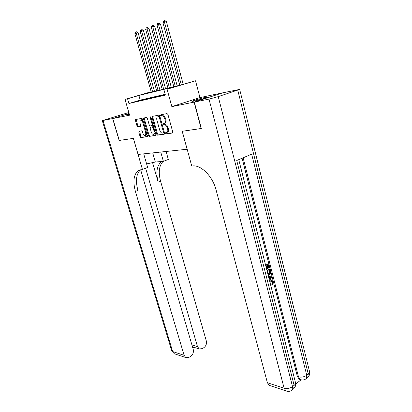 <?xml version="1.0" encoding="UTF-8"?>
<svg xmlns="http://www.w3.org/2000/svg" width="412" height="412" viewBox="0 0 412 412"><rect width="100%" height="100%" fill="white"/><g stroke="black" fill="none" stroke-linecap="round" stroke-linejoin="round"><path stroke-width="0.62" d="M165.609 133.323L166.201 133.926L172.437 133.025L172.767 131.974L167.926 114.454L167.061 113.588L160.845 114.763L160.634 115.515L161.226 116.112L162.019 115.968C163.198 115.942 164.105 116.864 164.743 118.718L165.145 120.17C165.5 121.638 165.336 122.699 164.651 123.343L163.234 123.76L163.126 124.445L163.719 125.052L164.517 124.918C165.696 124.918 166.602 125.84 167.236 127.689L167.638 129.131C167.988 130.568 167.828 131.603 167.159 132.242L165.712 132.649L165.609 133.323M166.376 132.515L166.963 133.658L172.721 132.824M161.437 114.649L161.406 115.262L161.998 115.86L162.792 115.71L162.019 115.968M163.914 123.615L163.899 124.187L164.491 124.79L165.284 124.656L164.517 124.918M129.172 113.712L125.742 114.984L129.337 114.263M193.841 101.151C198.321 100.265 208.652 97.201 207.792 97.016L205.82 97.278C201.288 98.19 191.22 101.177 191.982 101.388L193.841 101.151M139.071 131.248L138.813 132.231L140.126 136.769L140.904 137.587L147.089 136.696L147.362 135.703L142.629 119.181L141.831 118.357L135.553 119.578L135.43 120.531L137.026 126.051L137.804 126.87L140.554 126.36L140.683 125.423L139.884 122.658L140.234 120.108C141.203 119.696 142.027 120.376 142.696 122.153L145.812 133.009L145.477 135.491C144.499 135.914 143.67 135.229 142.99 133.447L142.475 131.655L141.692 130.831L139.071 131.248M165.191 94.296L140.219 100.101L128.935 103.494L127.581 98.818L125.021 99.441L151.163 91.742M201.314 128.462L182.197 131.284L187.1 149.247L138.108 154.448L133.416 138.375L119.289 140.43L112.785 118.568L129.6 115.169L125.021 99.441M201.123 128.529L194.103 102.119L222.696 92.834L199.954 97.593L195.53 80.778L167.071 89.239L175.759 86.489L138.901 95.481L127.581 98.818M199.954 97.593L171.84 106.62L194.103 102.119M171.84 106.62L167.071 89.239M128.935 103.494L165.408 95.084L164.002 89.986M156.781 134.322L157.6 135.172L164.28 134.204L164.589 133.174L159.779 115.978L158.939 115.123L152.291 116.38L152.002 117.43L156.781 134.322L157.538 134.055L158.357 134.904L164.548 134.008M155.52 135.476L149.093 136.403L148.294 135.569L143.556 119.011L143.824 117.981L146.538 117.472L147.347 118.301L149.283 125.104L150.092 125.938L152.069 125.567L152.208 124.604L150.184 117.472L150.287 116.787L150.957 117.327L155.808 134.461L155.633 135.435M129.1 113.465L112.785 118.568M165.289 94.657L164.764 94.817L165.3 94.693M158.872 96.181L164.321 94.781L158.872 96.181M153.14 97.51L158.486 96.135L153.14 97.51M147.548 98.803L152.795 97.453L147.548 98.803M142.094 100.065L147.249 98.741L142.094 100.065M141.841 99.992L136.779 101.295L141.841 99.992M154.34 90.903L154.958 90.753L154.351 90.928M155.103 91.263L154.958 90.753M151.199 91.861L144.082 93.957L181.131 84.898L195.53 80.778M140.219 100.101L138.901 95.481M152.239 116.395L152.486 117.271M167.39 132.206L167.926 131.974C168.596 131.335 168.755 130.3 168.405 128.863L167.638 129.131M165.284 124.656C166.469 124.656 167.375 125.578 168.008 127.426L168.405 128.863M164.913 123.312L165.423 123.085C166.108 122.436 166.273 121.38 165.918 119.913L165.145 120.17M162.792 115.71C163.971 115.69 164.877 116.606 165.516 118.46L165.918 119.913M152.837 116.277L152.77 117.178L157.538 134.055M163.276 132.973L163.492 132.247L159.274 117.183L158.687 116.586L157.384 116.957C156.704 117.6 156.545 118.656 156.905 120.124L159.784 130.346C160.402 132.159 161.293 133.076 162.446 133.097L163.276 132.973M163.991 132.71L164.264 132.005L163.492 132.247M160.036 116.905L159.459 116.333L158.687 116.586M158.363 116.575L159.459 116.333M155.777 135.28L149.093 136.403M144.375 117.878L144.318 118.764L149.046 135.306L149.844 136.14M152.589 125.392L153.022 124.625M151.281 132.123C151.971 133.952 152.831 134.642 153.851 134.199L154.212 131.67L153.109 127.782L152.291 126.937L150.313 127.303L150.179 128.256L151.281 132.123M154.067 134.121L154.608 133.936L155.072 131.866M153.764 127.251L153.053 126.68L152.291 126.937M151.122 127.014L153.053 126.68M145.719 135.409L146.224 135.234L146.693 133.38M143.232 121.288C142.516 119.928 141.769 119.454 140.992 119.866L140.76 119.938M136.233 119.418L137.778 125.804L138.556 126.618L140.641 126.263M139.591 131.165L140.873 136.511L141.646 137.33L147.336 136.506M183.18 84.285L166.402 21.64L164.44 22.057L162.941 22.645L179.787 85.222M181.306 84.841L164.44 22.057L164.218 20.765L165.001 20.6L166.402 21.64M162.941 22.645L163.615 21.002L164.218 20.765M202.452 98.937L197.523 100.286M269.649 281.113L271.626 280.551M269.793 281.664L270.643 280.907L272.281 280.665L273.352 282.215L272.718 285.109L272.126 285.016L271.802 284.306L272.281 282.38L271.637 281.391M268.428 276.308L271.776 276.231L272.002 277.127L269.5 280.515M265.622 265.276L268.058 263.829L268.65 263.896L269.664 267.893L269.191 268.176L268.598 268.104L267.882 265.276M269.191 268.176L268.382 264.978L267.115 265.735L267.872 268.717L267.398 269.005L266.806 268.928L266.142 266.312M295.692 384.092L301.028 379.823M300.178 379.519L299.158 379.21L297.371 376.537L298.494 376.877L243.126 157.786M242.112 158.218L297.371 376.537M266.955 270.514L269.381 269.051L269.973 269.129L270.576 273.089L269.129 274.989L268.186 275.36M194.31 102.078L201.329 128.498L182.258 131.274L191.734 165.984L192.821 165.912C201.277 164.944 212.71 176.485 216.068 189.891L267.393 382.743L284.131 388.253L209.002 99.107L194.31 102.078L222.907 92.793L239.676 89.414L218.236 96.624L292.53 386.621L294.137 385.338L236.72 160.505L251.655 154.165L306.739 375.26L308.279 374.024L237.786 90.218M209.002 99.107L218.236 96.624M270.184 385.663L269.154 385.323L267.393 382.743M267.398 269.005L266.641 266.018L265.915 266.446M265.714 265.642L268.65 263.896M267.048 270.89L269.973 269.129M267.98 274.541L268.938 274.186L270.148 272.337L269.706 270.21L267.254 271.693M267.924 274.325L269.556 272.26L269.206 270.509M268.938 274.186L268.341 274.109M270.148 272.337L269.556 272.26M269.994 271.353L269.402 271.276M269.293 279.717L268.66 277.224M268.459 276.421L271.776 276.231M270.571 277.044L269.293 277.163L269.783 279.089L271.42 276.967L270.571 277.044M269.618 278.445L270.694 277.055M270.761 285.464L271.055 285.403L270.73 285.351M272.718 285.109L272.399 284.393L272.873 282.467L272.162 281.442L270.849 281.7L269.994 282.467M272.873 282.467L272.281 282.38M272.399 284.393L271.802 284.306M270.643 280.907L270.051 280.824M271.055 285.403L270.972 286.309M119.279 140.41L133.364 138.386L142.434 169.45L137.757 171.011C133.622 175.11 132.844 181.929 135.419 191.462L184.107 355.314L185.786 357.57L189.093 357.307L190.885 356.133C193.012 354.428 193.794 352.188 193.233 349.402L140.657 169.77M146.62 163.914L155.324 162.034L163.384 161.35L168.328 159.439L166.088 151.477M143.706 153.851L147.64 167.437L142.434 169.45M128.812 112.476L102.284 120.634L112.641 118.599L119.145 140.451M129.095 113.449L112.641 118.599M160.747 152.043L163.384 161.35M145.637 168.214L197.497 346.641L199.212 348.928L202.313 348.66L204.043 347.527C206.098 345.874 206.855 343.675 206.314 340.935L160.556 181.156C158.223 172.19 159.078 165.598 163.121 161.375M161.813 161.483L161.056 162.009C156.725 166.113 155.767 172.824 158.177 182.13L152.522 162.452M140.919 169.584L140.332 170.017C136.176 174.116 135.378 180.925 137.932 190.432L135.419 191.462M192.528 346.647L193.702 347.239M177.17 85.866L160.443 23.973L158.496 24.39L157.034 24.962L173.797 86.69M175.28 86.324L158.496 24.39L158.28 23.113L159.063 22.948L160.443 23.973M157.034 24.962L157.698 23.345L158.28 23.113M171.284 87.303L154.639 26.244L152.703 26.662L151.281 27.218L167.957 88.117M169.404 87.761L152.703 26.662L152.502 25.4L153.274 25.235L154.639 26.244M151.281 27.218L151.93 25.621L152.502 25.4M165.542 88.709L148.984 28.459L147.058 28.876L145.673 29.422L162.261 89.512M163.672 89.167L147.058 28.876L146.868 27.625L147.635 27.46L148.984 28.459M145.673 29.422L146.312 27.846L146.868 27.625M159.944 90.079L143.474 30.617L141.558 31.034L140.204 31.564L156.709 90.867M158.084 90.532L141.558 31.034L141.373 29.798L142.14 29.633L143.474 30.617M140.204 31.564L140.832 30.009L141.373 29.798M154.485 91.413L138.097 32.723L136.197 33.14L134.879 33.655L151.292 92.195M152.636 91.866L136.197 33.14L136.022 31.915L136.779 31.75L138.097 32.723M134.879 33.655L135.491 32.126L136.022 31.915M166.963 133.658L166.201 133.926M161.998 115.86L161.226 116.112M164.491 124.79L163.719 125.052M168.008 127.426L167.236 127.689M165.516 118.46L164.743 118.718M152.77 117.178L152.002 117.43M158.357 134.904L157.6 135.172M164.043 132.705L163.363 132.942M160.047 116.931L159.274 117.183M158.63 116.488L157.858 116.74M149.046 135.306L148.294 135.569M144.318 118.764L143.556 119.011M152.682 125.377L152.018 125.598M152.945 124.357L152.208 124.604M150.926 117.235L150.184 117.472M154.943 131.418L154.212 131.67M153.846 127.529L153.109 127.782M151.219 126.984L150.457 127.241M146.518 132.767L145.812 133.009M143.412 121.921L142.696 122.153M138.556 126.618L137.804 126.87M137.778 125.804L137.026 126.051M136.181 120.283L135.43 120.531M141.646 137.33L140.904 137.587M140.873 136.511L140.126 136.769M139.565 131.979L138.813 132.231M299.158 379.21L300.281 379.55C302.501 380.348 304.494 380.029 306.265 378.592L306.739 375.26C304.2 376.98 301.45 377.521 298.494 376.877L300.281 379.55L301.301 379.859M239.686 89.456L309.484 371.336C309.773 372.221 309.371 373.118 308.279 374.024L307.8 377.356C309.412 375.826 309.999 373.926 309.567 371.66M307.357 377.711L305.792 378.968M269.154 385.323L285.897 390.895C288.184 391.781 290.249 391.477 292.098 389.984L292.53 386.621C289.894 388.418 287.092 388.959 284.131 388.253L285.897 390.895L286.943 391.24M238.733 159.65L295.44 382.424C295.749 383.387 295.316 384.355 294.137 385.338L293.704 388.696C295.383 387.1 295.991 385.117 295.522 382.748M293.272 389.041L291.639 390.349M270.715 277.879L270.123 277.796M158.177 182.13L160.556 181.156M103.036 120.541L172.649 351.539L184.107 355.314M191.935 344.962L197.497 346.641M175.291 354.073L174.312 353.748L171.67 350.674M152.708 152.898L155.324 162.034M167.926 131.974L167.159 132.242M165.423 123.085L164.651 123.343M152.43 116.354L152.146 116.447M164.156 132.654L163.394 132.922M143.958 117.956L143.69 118.043M152.831 125.31L152.069 125.567M154.608 133.936L153.851 134.199M146.224 135.234L145.477 135.491M271.714 281.381L272.162 281.442M161.056 162.009L162.58 161.422M140.332 170.017L137.757 171.011M193.053 347.043L199.212 348.928M102.284 120.634L171.706 350.782L174.312 353.748L185.786 357.57M192.811 347.944L193.836 347.28"/></g></svg>
